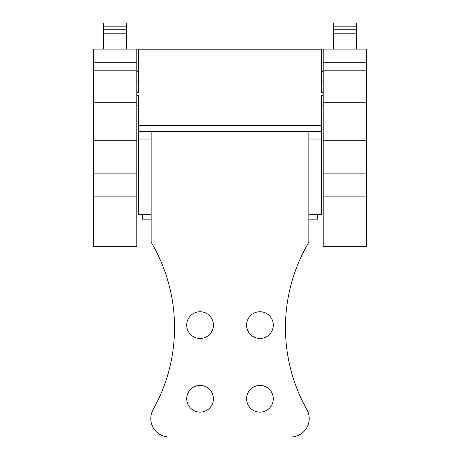 <?xml version="1.0" encoding="UTF-8"?>
<svg xmlns="http://www.w3.org/2000/svg" width="460" height="460" viewBox="0 0 460 460"><rect width="100%" height="100%" fill="white"/><g stroke="black" fill="none" stroke-linecap="round" stroke-linejoin="round"><path stroke-width="0.69" d="M323.213 95.375L321.373 95.375L321.373 214.55L308.844 214.55M136.787 92.408L138.627 92.408L138.627 49.214L321.373 49.214L321.373 92.408L323.213 92.408M323.213 71.323L321.373 71.323L321.373 81.915L323.213 81.915M136.787 95.375L138.627 95.375L138.627 214.55L151.156 214.55M321.373 125.666L138.627 125.666M321.373 131.652L138.627 131.652M321.373 139.023L308.844 139.023M151.156 139.023L138.627 139.023M136.787 71.323L138.627 71.323L138.627 92.408M317.733 214.55L317.733 219.155L308.844 219.155M142.266 214.55L142.266 219.155L151.156 219.155M323.213 140.22L323.213 49.088L366.505 49.088L366.505 246.341L323.213 246.341L323.213 140.22L366.505 140.22M333.345 26.829L333.345 23L356.373 23L356.373 29.227L333.345 29.227L333.345 26.829L356.373 26.829M356.373 49.088L356.373 29.227M333.345 49.088L333.345 29.227M323.213 97.014L366.505 97.014M366.505 196.868L323.213 196.868M366.505 198.024L323.213 198.024M356.373 33.793L333.345 33.793M93.495 140.22L93.495 49.088L136.787 49.088L136.787 246.341L93.495 246.341L93.495 140.22L136.787 140.22M103.626 26.829L103.626 23L126.655 23L126.655 29.227L103.626 29.227L103.626 26.829L126.655 26.829M126.655 49.088L126.655 29.227M103.626 49.088L103.626 29.227M93.495 97.014L136.787 97.014M136.787 196.868L93.495 196.868M136.787 198.024L93.495 198.024M126.655 33.793L103.626 33.793M308.844 131.658L151.156 131.658L151.156 242.196A167.595 167.595 0 0 1 153.14 409.567A18.423 18.423 0 0 0 169.205 437L290.795 437A18.423 18.423 0 0 0 306.86 409.567A167.595 167.595 0 0 1 308.844 242.196L308.844 131.658M273.292 398.774A13.357 13.357 0 0 0 259.934 385.417A13.357 13.357 0 0 0 246.577 398.774A13.357 13.357 0 0 0 259.934 412.131A13.357 13.357 0 0 0 273.292 398.774M213.423 398.774A13.357 13.357 0 0 0 200.065 385.417A13.357 13.357 0 0 0 186.708 398.774A13.357 13.357 0 0 0 200.065 412.131A13.357 13.357 0 0 0 213.423 398.774M273.292 325.088A13.357 13.357 0 0 0 259.934 311.73A13.357 13.357 0 0 0 246.577 325.088A13.357 13.357 0 0 0 259.934 338.445A13.357 13.357 0 0 0 273.292 325.088M213.423 325.088A13.357 13.357 0 0 0 200.065 311.73A13.357 13.357 0 0 0 186.708 325.088A13.357 13.357 0 0 0 200.065 338.445A13.357 13.357 0 0 0 213.423 325.088M323.213 62.755L366.505 62.755M323.213 70.834L366.505 70.834M323.213 102.264L366.505 102.264M323.213 173.115L366.505 173.115M93.495 62.755L136.787 62.755M93.495 70.834L136.787 70.834M93.495 102.264L136.787 102.264M93.495 173.115L136.787 173.115M321.373 105.863L323.213 105.863M136.787 81.915L138.627 81.915M136.787 105.863L138.627 105.863"/></g></svg>
